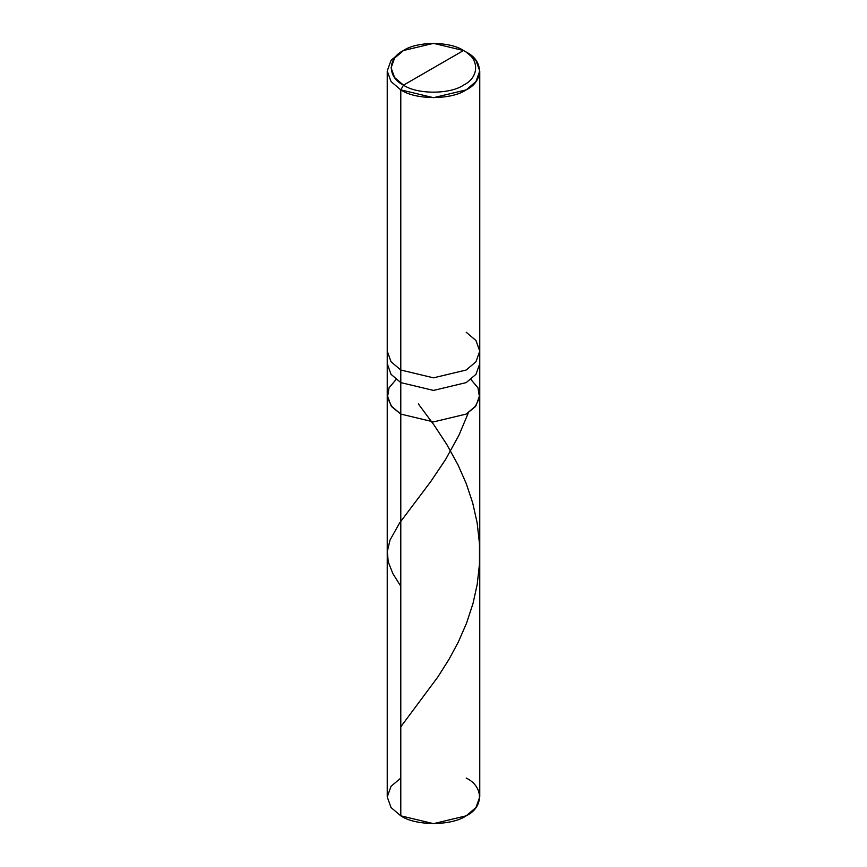 <?xml version="1.0" encoding="UTF-8"?>
<svg xmlns="http://www.w3.org/2000/svg" width="867" height="867" viewBox="0 0 867 867"><rect width="100%" height="100%" fill="white"/><g stroke="black" fill="none" stroke-linecap="round" stroke-linejoin="round"><path stroke-width="1.3" d="M466.208 332.234L475.961 340.514L479.765 351.124L475.961 361.734L466.208 370.014L433.5 377.839L400.792 370.014L400.792 382.607L391.039 374.327L387.235 363.717L391.039 374.327L400.792 382.607L400.792 370.014L433.5 377.839L466.208 370.014L475.961 361.734L479.765 351.124L479.765 363.717L475.961 374.327L466.208 382.607L433.5 390.421L400.792 382.607L400.792 414.079L391.039 405.799L387.235 395.189L391.039 405.799L400.792 414.079L433.5 421.904L466.208 414.079L475.149 406.829L479.581 397.552L477.955 387.809L470.879 379.453L477.955 387.809L479.581 397.552L475.149 406.829L466.208 414.079L433.5 421.904L400.792 414.079L400.792 382.607L433.5 390.421L466.208 382.607L475.961 374.327L479.765 363.717L479.765 796.946L475.961 807.545L466.208 815.825L433.5 823.65L400.792 815.825L400.792 414.079L391.851 406.829L387.419 397.552L389.045 387.809L396.121 379.453L389.045 387.809L387.419 397.552L391.851 406.829L400.792 414.079L433.5 421.904L466.208 414.079L475.961 405.799L479.765 395.189L475.961 405.799L466.208 414.079L433.5 421.904L400.792 414.079L400.792 815.825C415.51 826.013 451.49 826.013 466.208 815.825C483.862 807.329 483.862 786.553 466.208 778.057M400.792 778.057L391.039 786.336L387.235 796.946L391.039 807.545L400.792 815.825L391.039 807.545L387.235 796.946L387.235 351.124L391.039 361.734L400.792 370.014L400.792 89.865L433.5 97.689L466.208 89.865L475.961 81.585L479.765 70.986L475.961 60.376L466.208 52.096C483.862 60.592 483.862 81.368 466.208 89.865C451.49 100.052 415.51 100.052 400.792 89.865L403.513 85.15C387.343 77.358 387.343 58.317 403.513 50.524C417.005 41.182 449.995 41.182 463.487 50.524L403.513 85.15C417.005 94.481 449.995 94.481 463.487 85.15C479.657 77.358 479.657 58.317 463.487 50.524L466.208 52.096L463.487 50.524C479.657 58.317 479.657 77.358 463.487 85.15C449.995 94.481 417.005 94.481 403.513 85.15L463.487 50.524L433.5 43.35L403.513 50.524L394.583 58.111L391.093 67.832L394.583 77.553L403.513 85.15L400.792 89.865L400.792 370.014L391.039 361.734L387.235 351.124L387.235 70.986L391.039 81.585L400.792 89.865L391.05 81.585L387.235 70.986L391.039 60.376L400.792 52.096L391.039 60.376L387.235 70.986M400.792 726.806L437.813 677.029L449.063 659.245L458.242 642.198L466.522 623.243L473.057 603.302L477.208 584.369L479.473 564.157L479.494 543.804L477.132 522.714L472.699 502.947L466.359 483.873L458.036 464.94L446.733 444.381L434.02 425.036L418.349 403.935M400.792 586.265L392.838 573.564L388.243 561.903L387.321 551.445L390.02 540.087L399.416 523.245L430.758 481.553L445.725 459.272L459.033 435.039L468.072 413.526M479.765 351.124L479.765 70.986M466.208 52.096L463.487 50.524M400.792 52.096L403.513 50.524"/></g></svg>
